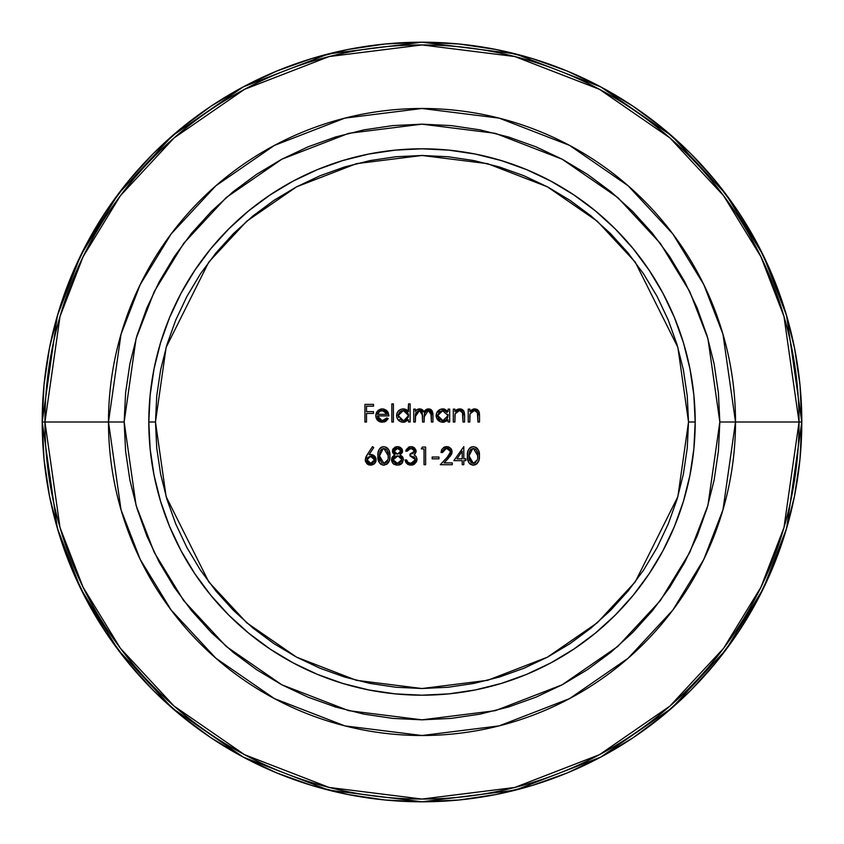 <?xml version="1.0" encoding="UTF-8"?>
<svg xmlns="http://www.w3.org/2000/svg" width="844" height="844" viewBox="0 0 844 844"><rect width="100%" height="100%" fill="white"/><g stroke="black" fill="none" stroke-linecap="round" stroke-linejoin="round"><path stroke-width="1.27" d="M688.525 422L695.192 422L688.525 422L687.248 395.878L683.408 369.999L677.046 344.626L668.237 320.003L657.054 296.36L643.613 273.931L628.031 252.915L610.465 233.535L591.085 215.969L570.069 200.387L547.64 186.946L523.997 175.763L499.374 166.954L474.001 160.592L448.122 156.752L422 155.475L395.878 156.752L369.999 160.592L344.626 166.954L320.003 175.763L296.36 186.946L273.931 200.387L252.915 215.969L233.535 233.535L215.969 252.915L200.387 273.931L186.946 296.36L175.763 320.003L166.954 344.626L160.592 369.999L156.752 395.878L155.475 422L166.131 496.631L208.774 581.917L246.754 622.809L296.571 657.17L356.39 680.327L422 688.525L487.61 680.327L547.429 657.17L597.246 622.809L635.226 581.917L677.869 496.631L688.525 422L677.869 347.369L635.226 262.083L597.246 221.191L547.429 186.83L487.61 163.673L422 155.475L356.39 163.673L296.571 186.83L246.754 221.191L208.774 262.083L166.131 347.369L155.475 422L156.752 448.122L160.592 474.001L166.954 499.374L175.763 523.997L186.946 547.64L200.387 570.069L215.969 591.085L233.535 610.465L252.915 628.031L273.931 643.613L296.36 657.054L320.003 668.237L344.626 677.046L369.999 683.408L395.878 687.248L422 688.525L448.122 687.248L474.001 683.408L499.374 677.046L523.997 668.237L547.64 657.054L570.069 643.613L591.085 628.031L610.465 610.465L628.031 591.085L643.613 570.069L657.054 547.64L668.237 523.997L677.046 499.374L683.408 474.001L687.248 448.122L688.525 422M194.848 270.228L210.821 248.695L194.848 270.228L181.07 293.216L169.602 317.46L160.571 342.696L154.062 368.701L150.126 395.224L148.808 422L155.475 422L148.808 422A273.192 273.192 0 0 1 422 148.808A273.192 273.192 0 0 1 695.192 422A273.192 273.192 0 0 1 422 695.192A273.192 273.192 0 0 1 148.808 422L150.126 448.776L154.062 475.299L160.571 501.304L169.602 526.54L181.07 550.784L194.848 573.772L210.821 595.305L228.829 615.17L248.695 633.179L270.228 649.152L248.695 633.179M453.872 460.645L462.227 460.645L453.872 460.645L463.81 446.624L463.81 458.83L465.846 458.83L465.846 460.645L463.81 460.645L463.81 464.706L462.227 464.706L462.227 460.645L462.227 464.706L463.81 464.706L463.81 460.645L465.846 460.645L465.846 458.83L463.81 458.83L463.81 446.624L453.872 460.645L463.81 446.624M389.907 455.897L389.348 460.518L386.752 464.274L382.944 465.097L379.399 462.702L378.059 458.545L378.112 452.817L378.945 449.863L380.908 447.52L383.82 446.624L386.752 447.51L389.084 450.548L389.907 455.897C390.339 450.875 388.314 447.784 383.82 446.624C379.367 447.805 377.405 450.896 377.922 455.897C377.416 460.898 379.378 463.989 383.82 465.16C388.314 464.01 390.35 460.919 389.907 455.897L389.907 455.908M469.802 422L468.22 422L469.802 422L468.22 422L468.22 409.118L469.802 409.118L469.802 411.439L473.284 409.055L477.229 409.572L479.128 411.988L479.519 415.417L479.519 422L477.936 422L477.345 411.946L475.003 410.5L471.669 411.439L469.95 414.372L469.802 422L470.045 413.887L474.433 410.469L477.757 413.011L477.936 422L479.519 422L479.519 415.417L474.708 408.886L469.802 411.439L469.802 409.118L468.22 409.118L468.22 422L468.22 409.118L469.802 409.118M454.884 422L453.302 422L454.884 422L453.302 422L453.302 409.118L454.884 409.118L454.884 411.439L458.366 409.055L462.312 409.572L464.221 411.988L464.601 415.417L464.601 422L463.018 422L462.428 411.946L460.086 410.5L456.752 411.439L455.032 414.372L454.884 422L455.127 413.887L459.516 410.469L462.839 413.011L463.018 422L464.601 422L464.601 415.417L459.79 408.886L454.884 411.439L454.884 409.118L453.302 409.118L453.302 422L453.302 409.118L454.884 409.118M442.235 408.918L448.101 411.503L448.101 409.118L449.683 409.118L449.683 422L448.101 422L448.101 419.774L444.334 422.084L440.262 421.736L436.612 418.096L436.633 412.959L440.315 409.372L444.398 409.045L448.101 411.503L442.889 408.886C438.806 409.245 436.548 411.461 436.126 415.522C436.506 419.616 438.743 421.852 442.847 422.222L448.101 419.774L448.101 422L449.683 422L449.683 409.118L448.101 409.118L449.683 409.118L449.683 422L448.101 422M393.409 422L391.827 422L391.827 403.917L393.409 403.917L393.409 422L393.409 403.917L391.827 403.917L391.827 422L391.827 403.917L393.409 403.917L393.409 422L391.827 422L393.409 422M381.15 420.565L382.058 420.639L377.363 415.902L378.703 419.278L381.14 420.565L384.811 419.953L386.805 417.928L388.208 418.666L385.761 421.335L384.073 422.021L379.716 421.789L376.245 418.128L375.802 415.016L376.624 412.252L378.27 410.258L380.855 409.023L383.788 409.034L386.457 410.342L388.124 412.431L388.884 415.902L377.363 415.902L388.884 415.902L387.491 411.429L382.3 408.886L377.257 411.292L375.78 415.596C376.076 419.679 378.239 421.884 382.258 422.222L388.208 418.666L386.805 417.928L382.469 420.628M366.507 422L364.935 422L366.507 422L364.935 422L364.935 404.371L373.523 404.371L373.523 406.175L366.507 406.175L366.507 411.608L373.523 411.608L373.523 413.412L366.507 413.412L366.507 422L366.507 413.412L373.523 413.412L373.523 411.608L366.507 411.608L366.507 406.175L373.523 406.175L373.523 404.371L364.935 404.371L364.935 422L364.935 404.371L373.523 404.371L373.523 406.175M408.074 411.017L408.549 403.917L410.131 403.917L410.131 422L408.549 422L408.549 419.774L404.782 422.084L400.71 421.736L397.693 419.257L396.691 416.841L397.081 412.959L398.579 410.817L400.763 409.372L404.107 408.929L406.291 409.593L408.549 411.608L403.337 408.886C399.254 409.245 396.996 411.461 396.574 415.522C396.954 419.616 399.191 421.852 403.295 422.222L408.549 419.774L408.549 422L410.131 422L410.131 403.917L408.549 403.917L410.131 403.917L410.131 422L408.549 422M415.332 422L413.75 422L415.332 422L413.75 422L413.75 409.118L415.332 409.118L415.332 411.355L417.748 409.266L421.145 409.097L423.878 411.999L425.809 409.773L429.807 409.045L432.191 410.859L432.961 415.026L432.961 422L431.379 422L430.957 411.914L429.111 410.553L426.241 411.081L424.416 413.718L424.152 422L422.57 422L422.2 412.125L420.333 410.564L418.466 410.617L415.659 413.476L415.332 422L415.332 416.577L419.5 410.469L422.57 415.448L422.57 422L424.152 422L424.152 416.989L428.33 410.469L431.379 415.016L431.379 422L432.961 422L432.961 415.026L428.604 408.886L423.878 411.999L419.774 408.886L417.115 409.54L415.332 411.355L415.332 409.118L413.75 409.118L413.75 422L413.75 409.118L415.332 409.118M367.235 454.673L365.273 459.79L366.169 456.467L372.499 446.624L373.723 447.584L369.06 454.705L372.9 454.916L375.749 457.743L376.023 460.835L374.525 463.63L371.676 465.065L368.554 464.77L366.802 463.609L365.294 460.318L370.611 465.16L376.118 459.758L370.885 454.536L369.06 454.705L373.723 447.584L372.499 446.624L367.235 454.673L372.499 446.624L373.723 447.584M397.556 446.624L401.016 447.89L402.145 449.388L402.388 452.363L400.056 454.884L402.482 456.731L403.464 459.579L401.681 463.694L397.45 465.16L393.272 463.746L391.489 459.716L392.481 456.783L394.971 454.884L392.587 452.331L392.85 449.324L394.823 447.32L397.556 446.624L392.386 451.15L394.971 454.884L391.489 459.716L397.45 465.16L402.134 463.229L403.464 459.579L400.056 454.884L402.567 451.202L397.556 446.624M414.415 451.93L414.214 450.01L412.231 448.586L408.696 449.156L407.304 451.15L405.721 451.15L406.365 449.377L410.036 446.708L414.509 447.869L416.092 451.751L414.066 454.832L416.25 456.731L417.01 459.052L416.535 461.721L414.256 464.295L410.933 465.16L407.441 464.126L405.046 459.959L406.629 459.959L408.011 462.396L410.173 463.303L412.568 463.145L415.058 461.183L415.406 459.168L414.467 457.311L410.026 455.897L410.026 454.083L412.895 453.481L414.541 451.202L410.026 454.083L410.026 455.897L415.448 459.621L410.954 463.356L408.011 462.396L406.629 459.959L405.046 459.959L410.933 465.16L417.031 459.474L415.976 456.34L414.066 454.832L416.124 451.213L410.975 446.624L405.721 451.15L407.304 451.15L410.384 448.481M421.325 448.892L424.036 448.892L421.325 448.892L422.359 447.077L425.619 447.077L425.619 464.706L424.036 464.706L424.036 448.892L424.036 464.706L425.619 464.706L425.619 447.077L422.359 447.077L421.325 448.892L422.359 447.077L425.619 447.077L425.619 464.706L424.036 464.706M438.954 458.83L432.17 458.83L432.17 457.026L438.954 457.026L438.954 458.83L438.954 457.026L432.17 457.026L432.17 458.83L432.17 457.026L438.954 457.026L438.954 458.83L432.17 458.83L438.954 458.83M450.453 452.405L449.314 449.441L446.655 448.438L443.754 449.588L442.572 452.5L440.99 452.5L441.918 449.24L444.503 447.046L447.774 446.708L450.517 448.111L452.036 451.35L451.392 454.557L444.081 462.902L452.289 462.902L452.289 464.706L440.304 464.706L449.314 454.979L450.474 452.004L447.141 457.416L440.304 464.706L452.289 464.706L452.289 462.902L444.081 462.902L448.491 458.197L452.057 451.867L446.74 446.624L440.99 452.5L442.572 452.5L446.202 448.459M479.413 455.897L478.854 460.518L476.259 464.274L472.45 465.097L468.895 462.702L467.565 458.545L467.618 452.817L468.452 449.863L470.414 447.52L473.326 446.624L476.259 447.51L478.59 450.548L479.413 455.897C479.846 450.875 477.82 447.784 473.326 446.624C468.874 447.805 466.911 450.896 467.428 455.897C466.922 460.898 468.884 463.989 473.326 465.16C477.82 464.01 479.846 460.919 479.413 455.897L479.413 455.908M573.772 194.848L595.305 210.821L573.772 194.848L550.784 181.07L526.54 169.602L501.304 160.571L475.299 154.062L448.776 150.126L422 148.808L395.224 150.126L368.701 154.062L342.696 160.571L317.46 169.602L293.216 181.07L270.228 194.848L248.695 210.821L228.829 228.829L210.821 248.695M649.152 573.772L633.179 595.305L649.152 573.772L662.93 550.784L674.398 526.54L683.429 501.304L689.938 475.299L693.874 448.776L695.192 422L693.874 395.224L689.938 368.701L683.429 342.696L674.398 317.46L662.93 293.216L649.152 270.228L633.179 248.695L615.17 228.829L595.305 210.821M801.8 422L799.975 384.769L794.499 347.907L785.447 311.752L772.893 276.653L756.952 242.966L737.793 210.989L715.585 181.059L690.561 153.439L662.941 128.415L633.011 106.207L601.034 87.048L567.347 71.107L532.247 58.552L496.093 49.501L459.231 44.025L422 42.2L384.769 44.025L347.907 49.501L311.752 58.552L276.653 71.107L242.966 87.048L210.989 106.207L181.059 128.415L153.439 153.439L128.415 181.059L106.207 210.989L87.048 242.966L71.107 276.653L58.552 311.752L49.501 347.907L44.025 384.769L42.2 422L44.025 459.231L49.501 496.093L58.552 532.247L71.107 567.347L87.048 601.034L106.207 633.011L128.415 662.941L153.439 690.561L181.059 715.585L210.989 737.793L242.966 756.952L276.653 772.893L311.752 785.447L347.907 794.499L384.769 799.975L422 801.8L459.231 799.975L496.093 794.499L532.247 785.447L567.347 772.893L601.034 756.952L633.011 737.793L662.941 715.585L690.561 690.561L715.585 662.941L737.793 633.011L756.952 601.034L772.893 567.347L785.447 532.247L794.499 496.093L799.975 459.231L801.8 422L786.608 315.656L763.398 255.574L725.84 194.12L671.729 135.852L600.728 86.879L515.494 53.889L422 42.2L328.506 53.889L243.272 86.879L172.271 135.852L118.16 194.12L80.602 255.574L57.392 315.656L42.2 422L44.943 422L60.029 316.426L83.071 256.776L120.354 195.766L174.075 137.92L244.56 89.306L329.181 56.548L422 44.943L514.819 56.548L599.44 89.306L669.925 137.92L723.646 195.766L760.929 256.776L783.971 316.426L799.057 422L801.8 422A379.8 379.8 0 0 1 422 801.8A379.8 379.8 0 0 1 42.2 422A379.8 379.8 0 0 1 422 42.2A379.8 379.8 0 0 1 801.8 422L799.057 422A377.057 377.057 0 0 0 422 44.943A377.057 377.057 0 0 0 44.943 422L124.163 422L136.074 338.602L154.283 291.486L183.728 243.294L226.16 197.601L281.843 159.2L348.688 133.331L422 124.163L495.312 133.331L562.157 159.2L617.84 197.601L660.272 243.294L689.717 291.486L707.926 338.602L719.837 422L735.514 422L722.97 334.213L703.812 284.618L672.816 233.893L628.147 185.785L569.531 145.368L499.173 118.128L422 108.486L344.827 118.128L274.469 145.368L215.853 185.785L171.184 233.893L140.188 284.618L121.03 334.213L108.486 422A313.514 313.514 0 0 1 422 108.486A313.514 313.514 0 0 1 735.514 422L799.057 422L735.514 422A313.514 313.514 0 0 1 422 735.514A313.514 313.514 0 0 1 108.486 422L44.943 422A377.057 377.057 0 0 0 422 799.057A377.057 377.057 0 0 0 799.057 422L783.971 527.574L760.929 587.224L723.646 648.234L669.925 706.08L599.44 754.694L514.819 787.452L422 799.057L329.181 787.452L244.56 754.694L174.075 706.08L120.354 648.234L83.071 587.224L60.029 527.574L44.943 422L42.2 422L57.392 528.344L80.602 588.426L118.16 649.88L172.271 708.148L243.272 757.121L328.506 790.111L422 801.8L515.494 790.111L600.728 757.121L671.729 708.148L725.84 649.88L763.398 588.426L786.608 528.344L801.8 422M373.523 411.608L373.523 413.412M383.714 420.407L385.93 419.078M386.394 418.518L386.805 417.938L388.208 418.666L382.258 422.222M381.615 422.2L378.165 420.861M377.606 420.323L376.867 419.352M375.897 416.883L376.245 418.118M377.257 411.292L375.78 415.586M378.281 410.237L381.572 408.929M388.862 415.301L388.884 415.902L388.862 415.301M377.363 415.902L377.711 417.738M377.732 417.791L378.123 418.55M380.243 420.312L381.593 420.628M376.15 413.317L376.624 412.252M384.083 410.743L379.789 411.155L377.532 414.32L387.301 414.32L377.532 414.32L379.061 411.682L382.374 410.469L387.301 414.32L385.55 411.492L381.572 410.532M379.789 411.155L378.671 412.072M386.236 412.125L384.832 411.06M378.534 412.241L378.112 412.885M377.774 413.581L377.532 414.32M387.301 414.32L386.689 412.748M404.054 422.19L403.284 422.222M401.987 422.106L399.56 421.114M398.558 420.291L397.693 419.257M398.421 420.154L397.07 418.118M396.574 415.522L396.617 414.699M397.081 412.959L397.619 411.967M404.234 408.95L407.515 410.448M408.549 403.917L408.549 411.608M403.337 408.886L402.683 408.918M399.592 421.135L400.71 421.736M404.35 420.555L407.04 419.215L408.528 416.092L408.201 417.516M405.373 410.838L403.358 410.469L408.549 415.586L403.854 420.618L401.375 420.259L404.36 420.555M399.697 419.162L403.348 420.639L398.157 415.543L399.697 411.925L398.231 414.678L398.568 417.506L398.157 415.543L403.358 410.469L398.157 415.543M399.697 411.925L401.385 410.838L404.371 410.553L406.259 411.292L408.179 413.602L406.249 411.292M408.528 416.092L408.475 414.636M408.422 414.372L408.528 415.079M407.61 412.579L407.04 411.935M415.712 410.849L416.598 409.92M417.115 409.54L417.748 409.266M418.402 409.055L419.088 408.929M420.46 408.939L422.38 409.72M423.224 410.617L423.878 411.999M424.701 410.775L425.587 409.931M425.819 409.762L426.399 409.424M427.117 409.118L427.792 408.96M428.604 408.886L427.855 408.95M429.828 409.055L432.835 412.885M432.877 413.212L432.919 413.739M432.961 415.016L432.961 422L431.379 422M431.379 415.005L431.368 414.225M431.316 413.433L431.115 412.273M429.628 410.722L430.946 411.893M429.09 410.543L427.243 410.627M427.771 410.511L425.819 411.387M424.785 412.674L424.332 414.161M424.321 414.246L424.247 414.805M424.163 415.881L424.152 416.989M424.152 422L422.57 422M422.211 412.146L421.831 411.513M421.114 410.891L420.396 410.585M420.333 410.564L418.508 410.606M416.06 412.516L415.659 413.476M415.659 413.486L415.385 415.174M415.353 415.67L415.385 415.121M432.191 410.859L429.058 408.918M431.411 409.91L430.387 409.256M423.308 410.743L422.886 410.184M448.101 419.774L447.594 420.323M447.014 420.85L442.182 422.2M441.496 422.106L439.112 421.114M438.11 420.291L436.612 418.096M436.242 416.841L436.158 416.176M436.612 413.001L437.171 411.967M438.12 410.828L439.154 409.994M440.315 409.372L441.929 408.95M443.649 408.929L444.398 409.045M448.101 409.118L448.101 411.503M442.847 422.222L443.596 422.19M445.79 419.827L446.613 419.204M444.925 410.838L442.414 410.5L448.101 415.586L442.9 420.639L444.883 420.28M439.851 419.668L442.9 420.639L437.709 415.543L439.249 411.925L437.709 415.543L439.249 419.162L438.099 417.453M443.923 410.553L444.904 410.828L442.91 410.469L437.709 415.543L442.91 410.469M447.172 412.579L444.904 410.828M446.592 419.215L447.731 417.558L448.027 414.636M447.974 414.372L448.101 415.586M447.246 418.455L447.753 417.516M439.239 419.141L440.041 419.795M442.414 410.5L439.249 411.925M437.709 415.543L437.814 416.546M441.897 420.544L442.9 420.639M454.884 411.439L455.844 410.374M455.834 410.384L456.973 409.572M457.047 409.53L458.988 408.939M460.94 409.013L463.335 410.427M463.736 410.954L464.58 414.425M464.59 414.499L464.601 422L463.018 422M463.018 415.934L462.575 412.22M462.438 411.956L461.71 411.112M461.668 411.081L460.676 410.617M460.613 410.595L458.819 410.522M455.38 413.18L455.032 414.372M454.979 414.868L455.243 413.528M454.895 416.472L454.927 415.607M459.516 410.469L460.086 410.5M462.839 413.011L462.955 413.845M463.725 410.944L460.286 408.918M462.85 409.952L461.721 409.266M470.752 410.384L473.99 408.929M475.858 409.013L478.253 410.427M478.653 410.954L479.497 414.425M479.508 414.499L479.519 422L477.936 422M477.936 415.944L477.493 412.22M477.356 411.956L476.628 411.112M476.586 411.081L475.615 410.617M475.531 410.595L473.737 410.522M470.298 413.18L469.95 414.372M469.897 414.858L469.802 417.337M469.844 415.607L469.939 414.499M474.433 410.469L475.003 410.5M477.757 413.011L477.915 414.467M479.381 413.117L479.128 411.988M478.643 410.944L475.204 408.918M477.767 409.952L476.638 409.266M370.885 454.536L371.919 454.631M372.9 454.916L374.599 456.045M374.599 456.055L375.232 456.804M375.749 457.764L376.065 458.978M376.023 460.835L375.728 461.847M375.717 461.879L375.179 462.86M373.976 464.084L371.698 465.065M369.577 465.065L368.554 464.77M368.522 464.759L367.499 464.2M365.684 461.89L365.368 460.835M365.273 459.79L365.874 457.1M374.462 460.571L372.763 462.807L374.23 461.257L374.462 459.168M372.004 456.572L370.558 456.351L374.536 459.853L370.695 463.356L367.541 461.868L370.695 463.356L372.763 462.807L370.695 463.356L366.866 459.505L366.908 460.507M368.533 462.755L370.695 463.356M366.855 459.853L370.558 456.351L367.942 457.311L367.129 458.461L366.929 460.571L368.037 462.385M374.483 460.486L374.208 458.429M371.286 456.404L369.841 456.393M366.929 460.571L367.161 461.257M379.906 463.388L379.399 462.702M379.378 462.67L377.922 455.897M378.84 450.095L379.61 448.776M380.222 448.069L380.876 447.542M382.29 446.856L381.477 447.183M387.723 448.333L388.715 449.768M388.757 449.831L389.084 450.548M389.147 450.696L389.685 452.795M389.611 452.352L389.854 454.336M389.854 457.459L389.348 460.507M389.284 460.708L388.757 461.953M388.293 462.734L387.217 463.936M384.21 465.149L382.511 465.002M377.933 456.783L378.365 460.275M380.233 463.725L381.288 464.506M379.979 448.322L378.945 449.863M379.547 457.342L379.505 455.897L383.271 448.491L385.719 448.955M386.805 449.905L388.166 453.481L386.847 449.957L383.872 448.438L388.324 455.897L388.166 453.492L388.166 458.218M387.871 452.057L388.061 452.869M386.995 461.647L387.829 459.79L383.872 463.356L385.94 462.702M384.969 463.177L383.872 463.356L379.505 455.897L379.631 453.481L379.505 455.897L383.872 463.356L384.611 463.282M384.431 463.314L382.691 463.145M380.18 460.655L379.621 458.313L381.625 462.565M383.872 448.438L381.193 449.588M380.433 450.622L379.663 453.207M379.547 454.483L379.621 458.313M388.061 452.827L387.544 451.15M386.489 449.546L385.835 449.029M388.293 457.015L388.324 455.897L388.293 457.015M381.625 449.219L380.19 451.129L379.547 454.441M385.318 463.05L386.531 462.217M387.829 459.79L387.976 459.252M402.525 451.783L402.398 452.321M402.388 452.373L400.056 454.884L400.731 455.254M402.092 456.287L403.115 457.775M403.464 459.579L402.134 463.229M401.681 463.694L400.098 464.696M399.982 464.738L398.811 465.055M396.11 465.065L393.272 463.746M394.37 464.517L393.346 463.81M393.293 463.757L392.544 462.892M392.196 462.343L391.521 460.286M391.732 458.165L392.312 457.015M393.135 453.386L393.958 454.241M392.386 451.15L392.439 451.751M392.513 450.221L392.84 449.346M392.861 449.303L393.22 448.734M394.792 447.331L395.34 447.067M395.667 446.94L396.606 446.698M398.537 446.708L400.404 447.436M401.681 448.618L402.145 449.388M402.187 449.483L402.451 450.263M394.971 454.884L393.62 455.707M398.505 463.272L401.058 461.837L401.881 459.611L400.478 456.91L398.442 455.971M394.739 462.66L397.471 463.356L393.072 459.769L397.967 455.908L401.881 459.611L397.471 463.356L399.064 463.145M399.117 456.14L400.478 456.91L396.775 455.95M399.634 453.46L397.535 454.083L399.866 453.291L400.963 450.833L397.535 454.083L393.969 451.171L394.085 450.485M398.568 448.544L397.471 448.438L400.963 450.833M400.9 450.548L398.695 448.565L400.868 450.464M400.225 452.954L400.647 452.352M400.826 451.962L400.984 451.139M395.636 448.818L394 451.487L397.471 448.438L396.691 448.491M394.327 452.373L395.572 453.566M395.182 453.302L396.712 454.009M396.902 454.04L396.29 453.893M401.375 457.891L400.858 457.248M399.233 463.092L399.803 462.85M393.22 460.75L393.969 462.037M394.749 456.752L393.093 459.358M393.684 457.828L393.167 458.957M398.083 448.47L395.14 449.113M394.296 450L393.969 451.171M396.68 463.303L398.273 463.303M401.058 461.837L401.786 458.83M397.165 455.908L394.517 456.931M393.104 460.223L393.568 461.489M409.815 448.597L409.108 448.892M408.718 449.145L409.783 448.607M407.884 450.063L407.304 451.15L405.732 451.15M408.211 447.383L409.129 446.94M411.925 446.698L412.832 446.94M412.906 446.961L413.718 447.331M414.531 447.89L416.008 450.263M416.092 450.728L416.092 451.751M416.081 451.846L414.931 454.135M416.957 458.608L417.031 459.474M416.999 460.054L413.391 464.717M413.191 464.791L412.083 465.076M409.688 465.055L406.365 463.103M405.964 462.523L405.257 460.866M405.046 459.959L406.629 459.959L407.04 461.077M406.85 460.634L408.39 462.67M408.665 462.839L411.767 463.303M411.977 463.272L412.558 463.145M412.748 463.092L413.993 462.417M414.573 461.868L415.069 461.162M415.417 460.107L414.921 457.881M414.467 457.311L413.571 456.625M410.944 455.96L411.767 456.066M410.996 455.96L410.026 455.897L410.026 454.083L410.764 454.051M411.492 453.945L412.104 453.787M411.619 448.47L414.541 451.202M414.457 450.58L414.214 450.01L414.457 450.58M414.161 449.936L413.687 449.388M412.779 448.786L412.231 448.586M408.517 464.727L407.441 464.126M442.731 451.498L444.334 449.113M442.9 450.939L442.572 452.5L440.99 452.5M441.401 450.263L441.918 449.24M443.448 447.626L444.493 447.046M444.514 447.046L445.716 446.708M446.159 446.655L446.74 446.624M447.795 446.708L449.113 447.109M451.667 449.831L451.055 448.744L451.667 449.82M451.677 449.831L451.962 450.823M451.983 452.817L451.762 453.682M450.348 456.077L449.746 456.804M452.289 462.902L452.289 464.706L440.304 464.706L448.744 455.676M449.757 454.367L450.158 453.587M449.198 449.335L446.655 448.438L450.411 451.34M449.799 449.979L449.314 449.441M465.846 458.83L465.846 460.645M463.81 464.706L462.227 464.706M462.227 458.83L456.973 458.83L462.227 451.171L462.227 458.83L462.227 451.171L456.973 458.83L462.227 458.83M469.412 463.388L468.905 462.702M468.884 462.67L468.135 461.151M467.734 459.663L467.565 458.535M467.502 457.87L467.46 457.226M468.346 450.095L469.116 448.776M469.728 448.069L470.382 447.542M471.796 446.856L470.931 447.214M477.229 448.333L478.221 449.768M478.263 449.831L478.59 450.548M478.653 450.707L478.854 451.287M479.202 452.838L479.36 454.346M479.36 457.459L479.192 458.999M479.192 459.031L478.791 460.708M477.409 463.25L476.712 463.936M476.259 464.274L474.856 464.938L476.259 464.274M473.716 465.149L472.018 465.002M467.428 455.897L467.861 460.275M469.728 463.725L470.794 464.506M469.486 448.322L468.452 449.863M469.053 457.342L469.011 455.897L472.777 448.491L475.214 448.955M476.311 449.905L477.672 453.481L476.343 449.936L473.378 448.438L477.831 455.897L477.672 453.492L477.672 458.218M477.366 452.057L477.567 452.869M474.813 463.05L477.335 459.79L473.378 463.356L475.446 462.702M474.465 463.177L473.378 463.356L469.011 455.897L469.137 453.481L469.148 458.482M472.186 463.145L473.378 463.356L469.275 459.263M469.686 460.655L469.127 458.313L471.131 462.565M473.378 448.438L470.699 449.588M469.939 450.622L469.169 453.207M469.053 454.483L469.127 458.313M477.556 452.827L477.05 451.15M475.995 449.546L475.341 449.029M477.788 457.015L477.831 455.897L477.788 457.015M471.131 449.219L469.686 451.129L469.053 454.441M477.335 459.79L477.482 459.252M124.163 422L125.598 392.808L129.881 363.891L136.992 335.543L146.835 308.018L159.326 281.601L174.36 256.534L191.767 233.049L211.401 211.401L233.049 191.767L256.534 174.36L281.601 159.326L308.018 146.835L335.543 136.992L363.891 129.881L392.808 125.598L422 124.163L451.192 125.598L480.109 129.881L508.457 136.992L535.982 146.835L562.399 159.326L587.466 174.36L610.951 191.767L632.599 211.401L652.233 233.049L669.64 256.534L684.674 281.601L697.165 308.018L707.008 335.543L714.119 363.891L718.402 392.808L719.837 422L718.402 451.192L714.119 480.109L707.008 508.457L697.165 535.982L684.674 562.399L669.64 587.466L652.233 610.951L632.599 632.599L610.951 652.233L587.466 669.64L562.399 684.674L535.982 697.165L508.457 707.008L480.109 714.119L451.192 718.402L422 719.837L392.808 718.402L363.891 714.119L335.543 707.008L308.018 697.165L281.601 684.674L256.534 669.64L233.049 652.233L211.401 632.599L191.767 610.951L174.36 587.466L159.326 562.399L146.835 535.982L136.992 508.457L129.881 480.109L125.598 451.192L124.163 422L108.486 422L121.03 509.787L140.188 559.382L171.184 610.106L215.853 658.214L274.469 698.632L344.827 725.872L422 735.514L499.173 725.872L569.531 698.632L628.147 658.214L672.816 610.106L703.812 559.382L722.97 509.787L735.514 422L719.837 422L707.926 505.398L689.717 552.514L660.272 600.706L617.84 646.399L562.157 684.8L495.312 710.669L422 719.837L348.688 710.669L281.843 684.8L226.16 646.399L183.728 600.706L154.283 552.514L136.074 505.398L124.163 422M270.228 649.152L293.216 662.93L317.46 674.398L342.696 683.429L368.701 689.938L395.224 693.874L422 695.192L448.776 693.874L475.299 689.938L501.304 683.429L526.54 674.398L550.784 662.93L573.772 649.152L595.305 633.179L615.17 615.17L633.179 595.305M689.938 475.299L687.005 488.381M368.701 689.938L355.619 687.005M154.062 368.701L156.995 355.619M475.299 154.062L488.381 156.995"/></g></svg>
